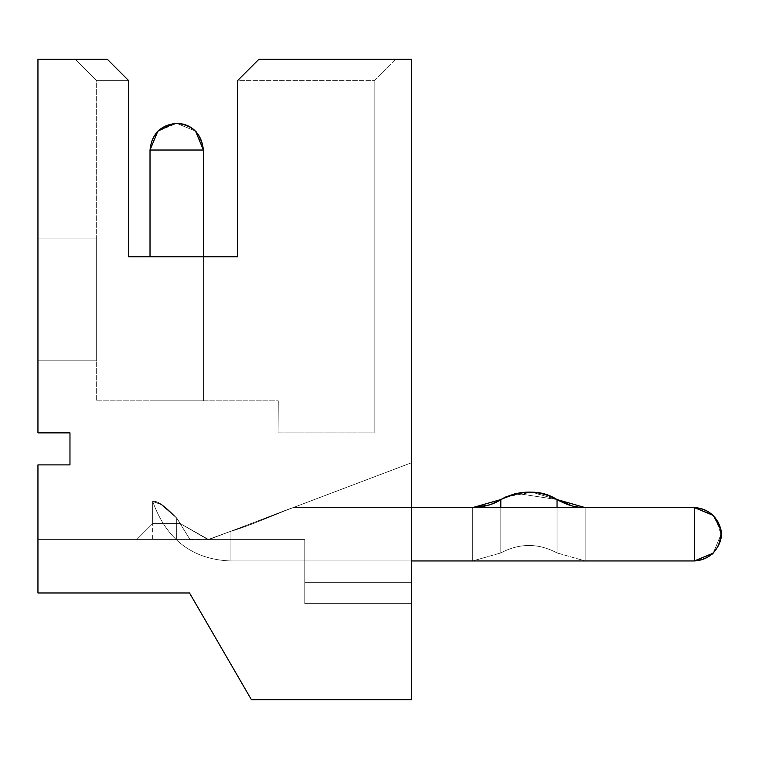 <?xml version="1.0" encoding="UTF-8"?>
<svg xmlns="http://www.w3.org/2000/svg" width="759" height="759" viewBox="0 0 759 759"><rect width="100%" height="100%" fill="white"/><g stroke="black" fill="none" stroke-linecap="round" stroke-linejoin="round"><path stroke-width="0.57" stroke-dasharray="3.79 2.85" d="M107.332 59.297L37.95 59.297L107.332 59.297M107.323 59.297L75.312 59.297L107.323 59.297L128.669 80.644L128.669 256.76L237.539 256.76L237.539 80.644L258.895 59.297L411.52 59.297L411.52 699.703L251.419 699.703L189.513 592.969L37.95 592.969L37.95 464.887L69.97 464.887L69.97 432.867L37.95 432.867L37.95 59.297L37.95 432.867L69.97 432.867L69.97 464.887L37.95 464.887L37.95 592.969L189.513 592.969L251.419 699.703L411.52 699.703L411.52 59.297L258.895 59.297L237.539 80.644L237.539 256.76L128.669 256.76L128.669 80.644L107.323 59.297L128.669 80.644L107.323 59.297L75.312 59.297L107.323 59.297L128.669 80.644L107.323 59.297M37.95 238.079L37.95 360.819L37.95 238.079L37.95 360.819L37.95 238.079L96.659 238.079L37.95 238.079L96.659 238.079L96.659 360.819L37.95 360.819L37.95 238.079L37.95 360.819L96.659 360.819L37.95 360.819L96.659 360.819L96.659 238.079L37.95 238.079L96.659 238.079L96.659 360.819L37.95 360.819L37.95 238.079L37.95 360.819L96.659 360.819L37.95 360.819L96.659 360.819L96.659 238.079L37.95 238.079M96.659 80.644L75.312 59.297L96.659 80.644L75.312 59.297L96.659 80.644L128.679 80.644L96.659 80.644L128.679 80.644L96.659 80.644L96.659 400.847L96.659 80.644M128.669 80.644L128.669 256.76L237.539 256.76L237.539 80.644L258.895 59.297L395.505 59.297L258.895 59.297L237.539 80.644L237.539 256.76L128.669 256.76L128.669 80.644L128.669 256.76L237.539 256.76L237.539 80.644L374.159 80.644L374.159 432.867L278.098 432.867L278.278 400.847L96.659 400.847L278.278 400.847L278.098 432.867L374.159 432.867L374.159 80.644L237.539 80.644L237.539 256.76L128.669 256.76L128.669 80.644M411.52 582.295L411.52 462.753L411.52 699.703L411.52 582.295L304.786 582.295L304.786 539.602L208.725 539.602L411.52 462.753L411.52 582.295L411.52 462.753L208.725 539.602L304.786 539.602L304.786 582.295L411.52 582.295L304.786 582.295L304.786 603.642L411.52 603.642L411.52 582.295L411.52 603.642L304.786 603.642L411.52 603.642L304.786 603.642L304.786 582.295L411.52 582.295L304.786 582.295L304.786 539.602L208.725 539.602L411.52 462.753L411.52 582.295L411.52 462.753L208.725 539.602L304.786 539.602L304.786 582.295L411.52 582.295L304.786 582.295L304.786 603.642L411.52 603.642L411.52 582.295L411.52 603.642L304.786 603.642L411.52 603.642L304.786 603.642L304.786 582.295L411.52 582.295L304.786 582.295L304.786 539.602L208.725 539.602L411.52 462.753L411.52 582.295L411.52 462.753L208.725 539.602L304.786 539.602L304.786 582.295L411.52 582.295L304.786 582.295L304.786 603.642L411.52 603.642L411.52 582.295L411.52 603.642L304.786 603.642L411.52 603.642L304.786 603.642L304.786 582.295L411.52 582.295L304.786 582.295L304.786 539.602L208.725 539.602L411.52 462.753L411.52 582.295L411.52 462.753L208.725 539.602L304.786 539.602L304.786 582.295L411.52 582.295L304.786 582.295L304.786 603.642L411.52 603.642L411.52 582.295L411.52 603.642L304.786 603.642L411.52 603.642L304.786 603.642L304.786 582.295L411.52 582.295L304.786 582.295L304.786 539.602L208.725 539.602L411.52 462.753L411.52 582.295L411.52 462.753L208.725 539.602L304.786 539.602L304.786 582.295L411.52 582.295L304.786 582.295L304.786 603.642L411.52 603.642L411.52 582.295L411.52 603.642L304.786 603.642L411.52 603.642L304.786 603.642L304.786 582.295L411.52 582.295L304.786 582.295L304.786 539.602L208.725 539.602L411.52 462.753L411.52 582.295L411.52 462.753L208.725 539.602L304.786 539.602L304.786 582.295L411.52 582.295L304.786 582.295L304.786 603.642L411.52 603.642L411.52 582.295L411.52 603.642L304.786 603.642L411.52 603.642L304.786 603.642L304.786 582.295L411.52 582.295L304.786 582.295L304.786 539.602L208.725 539.602L411.52 462.753L411.52 582.295L411.52 462.753L208.725 539.602L304.786 539.602L304.786 582.295L411.52 582.295L304.786 582.295L304.786 603.642L411.52 603.642L411.52 582.295L411.52 603.642L304.786 603.642L411.52 603.642L304.786 603.642L304.786 582.295L411.52 582.295L304.786 582.295L304.786 539.602L208.725 539.602L411.52 462.753L411.52 582.295L411.52 462.753L208.725 539.602L304.786 539.602L304.786 582.295L411.52 582.295L304.786 582.295L304.786 603.642L411.52 603.642L411.52 582.295L411.52 603.642L304.786 603.642L411.52 603.642L304.786 603.642L304.786 582.295L411.52 582.295L304.786 582.295L304.786 539.602L208.725 539.602L411.52 462.753L411.52 582.295L411.52 462.753L208.725 539.602L304.786 539.602L304.786 582.295L411.52 582.295L304.786 582.295L304.786 603.642L411.52 603.642L411.52 582.295L411.52 603.642L304.786 603.642L411.52 603.642L304.786 603.642L304.786 582.295L411.52 582.295L304.786 582.295L304.786 539.602L208.725 539.602L411.52 462.753L411.52 582.295L411.52 462.753L208.725 539.602L304.786 539.602L304.786 582.295L411.52 582.295L304.786 582.295L304.786 603.642L411.52 603.642L411.52 582.295L411.52 603.642L304.786 603.642L411.52 603.642L304.786 603.642L304.786 539.602L37.95 539.602L37.95 592.969L37.95 539.602L37.95 592.969L189.513 592.969L37.95 592.969L189.513 592.969L251.419 699.703L189.513 592.969L251.419 699.703L411.52 699.703L251.419 699.703L411.52 699.703L411.52 603.642L411.52 699.703L251.419 699.703L189.513 592.969L37.95 592.969L37.95 539.602L304.786 539.602L304.786 603.642L411.52 603.642L304.786 603.642L411.52 603.642L304.786 603.642L304.786 582.295L411.52 582.295M96.659 238.079L96.659 360.819L96.659 238.079M374.159 80.644L395.505 59.297L258.895 59.297L237.539 80.644L374.159 80.644L395.505 59.297L374.159 80.644L237.539 80.644L258.895 59.297L395.505 59.297L374.159 80.644L374.159 432.867L374.159 80.644M278.098 432.867L374.159 432.867L278.098 432.867L278.278 400.847L278.098 432.867M304.786 603.642L304.786 539.602L304.786 603.642M176.705 523.596L176.705 539.602L176.705 523.596L180.329 523.596L176.705 523.596L180.329 523.596L176.705 523.596L180.329 523.596L176.705 523.596L180.329 523.596L176.705 523.596L180.329 523.596L176.705 523.596L180.329 523.596L176.705 523.596L180.329 523.596L176.705 523.596L180.329 523.596L176.705 523.596L176.705 539.602L136.677 539.602L207.975 539.602L180.329 523.587L207.975 539.602L230.072 531.509L230.072 560.948L230.072 531.509L293.221 507.581L472.705 507.581L472.705 560.948L230.072 560.948L230.072 531.509L230.072 560.948C192.198 559.298 166.401 539.45 152.692 501.395C166.401 539.45 192.198 559.298 230.072 560.948C192.198 559.298 166.401 539.45 152.692 501.395C157.085 500.266 165.073 505.807 176.657 518.036C164.589 505.655 156.601 500.105 152.692 501.395C166.401 539.45 192.198 559.298 230.072 560.948L472.705 560.948L472.705 507.581L293.221 507.581L208.725 539.602L411.52 462.753L293.211 507.581C288.116 508.995 242.216 527.258 230.072 531.509L208.725 539.602L304.786 539.602L37.95 539.602L176.705 539.602C145.728 539.602 145.728 539.602 176.705 539.602L304.786 539.602L140.633 539.602L304.786 539.602L140.633 539.602L304.786 539.602L140.633 539.602L304.786 539.602L140.633 539.602L304.786 539.602L140.633 539.602L304.786 539.602L140.633 539.602L208.725 539.602L230.072 531.509L230.072 560.948L230.072 531.509C247.813 526.803 287.708 509.27 293.221 507.581L411.52 507.581L293.221 507.581L230.072 531.509L230.072 560.948L411.52 560.948L230.072 560.948L230.072 531.509L207.975 539.602L180.329 523.587L176.705 517.999L161.705 504.602L152.692 501.395L161.25 504.526L176.705 517.999L176.705 539.602C145.737 539.602 145.737 539.602 176.705 539.602C145.737 539.602 145.737 539.602 176.705 539.602L176.705 518.008L176.705 539.602L190.035 539.602L176.705 517.999L190.035 539.602L176.705 539.602L176.705 518.008L160.974 504.45L152.692 501.395L161.42 504.583L176.705 517.999L176.705 523.587L152.692 523.587L176.705 523.587L152.692 523.587L176.705 523.587L176.705 517.999L180.329 523.587L152.692 523.587L176.705 523.587L152.692 523.587L176.705 523.587L176.705 517.999L161.534 504.593L152.692 501.395L161.42 504.583L176.705 517.999L176.705 523.587L152.692 523.587L176.705 523.587L152.692 523.587L176.705 523.587L176.705 517.999L180.329 523.587L152.692 523.587L176.705 523.587L152.692 523.587L176.705 523.587L176.705 517.999L160.974 504.45L152.692 501.395L161.42 504.583L176.705 517.999L176.705 523.587L152.692 523.587L176.705 523.587L152.692 523.587L176.705 523.587L176.705 517.999L180.329 523.587L152.692 523.587L176.705 523.587L152.692 523.587L176.705 523.587L176.705 517.999L160.974 504.45L152.692 501.395L161.42 504.583L176.705 517.999L176.705 523.587L152.692 523.587L176.705 523.587L152.692 523.587L176.705 523.587L176.705 517.999L180.329 523.587L176.705 517.999L161.174 504.536L152.692 501.395L161.42 504.583L176.705 517.999L176.705 523.587L152.692 523.587L176.705 523.587L152.692 523.587L176.705 523.587L176.705 517.999L180.329 523.587L176.705 517.999L160.984 504.46L152.692 501.395L161.42 504.583L176.705 517.999L176.705 523.587L152.692 523.587L176.705 523.587L152.692 523.587L176.705 523.587L176.705 517.999L180.329 523.587L176.705 517.999L160.974 504.45L152.692 501.395L161.42 504.583L176.705 517.999L176.705 523.587C145.737 523.587 145.737 523.587 176.705 523.587C145.737 523.587 145.737 523.587 176.705 523.587L176.705 539.602L136.677 539.602L176.676 539.602L176.705 523.587C145.737 523.587 145.737 523.587 176.705 523.587C145.737 523.587 145.737 523.587 176.705 523.587L180.329 523.587L176.705 517.999L180.329 523.587L176.705 517.999L161.183 504.545L152.692 501.395L161.42 504.583L176.705 517.999L176.705 523.587C145.737 523.587 145.737 523.587 176.705 523.587C145.737 523.587 145.737 523.587 176.705 523.587L180.329 523.587L176.705 523.587C145.737 523.587 145.737 523.587 176.705 523.587C145.737 523.587 145.737 523.587 176.705 523.587L180.329 523.587L207.975 539.602L136.677 539.602L207.975 539.602L180.329 523.596L176.705 523.596L180.329 523.596L176.705 517.999L180.329 523.587L207.975 539.602L136.677 539.602L176.676 539.602L176.705 523.587C145.737 523.587 145.737 523.587 176.705 523.587C145.737 523.587 145.737 523.587 176.705 523.587L176.705 539.602L176.705 523.587C145.737 523.587 145.737 523.587 176.705 523.587C145.737 523.587 145.737 523.587 176.705 523.587L176.705 539.602L207.966 539.602L180.329 523.596L176.705 517.999L161.534 504.593L152.692 501.395L161.42 504.583L176.705 517.999L176.705 523.587C145.737 523.587 145.737 523.587 176.705 523.587C145.737 523.587 145.737 523.587 176.705 523.587L176.705 539.602L207.966 539.602L136.677 539.602L176.676 539.602L176.705 523.587C145.737 523.587 145.737 523.587 176.705 523.587C145.737 523.587 145.737 523.587 176.705 523.587L176.705 539.602L207.966 539.602L180.329 523.596L176.705 517.999L180.329 523.587L207.975 539.602L136.677 539.602L176.676 539.602M96.659 400.847L278.278 400.847L96.659 400.847M150.026 400.847L203.384 400.847L150.026 400.847L203.384 400.847L150.035 400.847L203.384 400.847L203.384 150.026L150.016 150.026L150.016 400.847L203.384 400.847L203.384 150.026L203.384 400.847L150.026 400.847L203.384 400.847L203.384 150.026L150.016 150.026L203.384 150.026L203.384 400.847L150.016 400.847L150.016 150.026L150.016 400.847L203.384 400.847L203.384 256.76L203.384 400.847L150.016 400.847L150.016 150.026L203.384 150.026L150.016 150.026L150.016 400.847L203.384 400.847L203.384 150.026L203.384 400.847L203.384 150.026L203.384 400.847L150.016 400.847L150.016 150.026L203.384 150.026L150.016 150.026L203.384 150.026L150.016 150.026L203.384 150.026L203.384 400.847L203.384 150.026L203.384 400.847L203.384 150.026L150.016 150.026L150.016 400.847L203.384 400.847L203.384 150.026L150.016 150.026L150.016 400.847L150.016 150.026L203.384 150.026L203.384 400.847L150.026 400.847L203.384 400.847L203.384 150.026L150.016 150.026L203.384 150.026L203.384 400.847L150.016 400.847L203.384 400.847L150.016 400.847L150.016 150.026L150.016 400.847L150.016 150.026L150.016 400.847L203.384 400.847L150.016 400.847L150.016 150.026L203.384 150.026L150.016 150.026L150.016 400.847L150.016 150.026L203.384 150.026L203.384 400.847L150.016 400.847L150.016 150.026L150.016 400.847M207.975 539.611L230.072 531.509L230.072 560.948C192.198 559.298 166.401 539.45 152.692 501.395C166.401 539.45 192.198 559.298 230.072 560.948L230.072 531.509L230.072 560.948L694.371 560.948L230.072 560.948L472.705 560.948L472.705 507.581L293.221 507.581C288.116 508.995 242.216 527.258 230.072 531.509L230.072 560.948C192.198 559.298 166.401 539.45 152.692 501.395C156.601 500.105 164.589 505.655 176.657 518.036C164.589 505.655 156.601 500.105 152.692 501.395C156.601 500.105 164.589 505.655 176.657 518.036C164.589 505.655 156.601 500.105 152.692 501.395C166.401 539.45 192.198 559.298 230.072 560.948L230.072 531.509L208.725 539.602L230.072 531.509L230.072 560.948L694.371 560.948L230.072 560.948L230.072 531.509C247.813 526.803 287.708 509.27 293.221 507.581L694.371 507.581L293.221 507.581C288.116 508.995 242.216 527.258 230.072 531.509L230.072 560.948L230.072 531.509L207.975 539.602L230.072 531.509L230.072 560.948L694.371 560.948L230.072 560.948L230.072 531.509C247.813 526.803 287.708 509.27 293.221 507.581L694.371 507.581L293.221 507.581C288.116 508.995 242.216 527.258 230.072 531.509L230.072 560.948L230.072 531.509L208.725 539.602L230.072 531.509L230.072 560.948L230.072 531.509C247.813 526.803 287.708 509.27 293.221 507.581L694.371 507.581L293.221 507.581C288.116 508.995 242.216 527.258 230.072 531.509L207.975 539.602L230.072 531.509C247.813 526.803 287.708 509.27 293.221 507.581L694.371 507.581L293.221 507.581C288.116 508.995 242.216 527.258 230.072 531.509L207.975 539.602L180.329 523.587L176.705 523.587L176.705 539.602L136.677 539.602L176.705 539.602L176.705 523.587L180.329 523.587L176.695 518.008L180.329 523.587L207.975 539.602L180.329 523.587L176.695 518.008L180.329 523.587L207.975 539.602L180.329 523.587L176.695 518.008L180.329 523.587L207.975 539.602L180.329 523.587L176.695 518.008L180.329 523.587L207.975 539.602L180.329 523.587L176.695 518.008L180.329 523.596L208.725 539.611L180.329 523.587L176.695 518.008L180.329 523.596L207.966 539.602L180.329 523.587L176.695 518.008L180.329 523.596L207.975 539.602L180.329 523.587L176.695 518.008L180.329 523.587L207.975 539.602L180.329 523.587L176.705 523.587L176.705 539.602L136.677 539.602L207.975 539.602L180.329 523.587L207.975 539.602L136.677 539.602L207.975 539.602L180.329 523.587L207.975 539.602L136.677 539.602L207.975 539.602L136.677 539.602L207.975 539.602L180.329 523.587L176.705 523.587C145.737 523.587 145.737 523.587 176.705 523.587C145.737 523.587 145.737 523.587 176.705 523.587L176.705 539.602L136.677 539.602L152.692 523.587L152.692 501.395L161.193 504.65L176.648 518.046C164.248 505.57 156.259 500.02 152.692 501.395C166.401 539.45 192.198 559.298 230.072 560.948L230.072 531.509L208.716 539.602L176.705 539.602L176.705 523.587L180.329 523.587L207.975 539.602L180.329 523.587L207.975 539.602L136.677 539.602L152.692 523.587L152.692 501.395L161.193 504.65L176.648 518.046L161.193 504.65L152.692 501.395C166.401 539.45 192.198 559.298 230.072 560.948L694.371 560.948L230.072 560.948L230.072 531.509L230.072 560.948C192.198 559.298 166.401 539.45 152.692 501.395C166.401 539.45 192.198 559.298 230.072 560.948L230.072 531.509C247.813 526.803 287.708 509.27 293.221 507.581C288.116 508.995 242.216 527.258 230.072 531.509L230.072 560.948L694.371 560.948L230.072 560.948L230.072 531.509L208.716 539.602L230.072 531.509L230.072 560.948C192.198 559.298 166.401 539.45 152.692 501.395L161.193 504.65L176.648 518.046L161.193 504.65L152.692 501.395C166.401 539.45 192.198 559.298 230.072 560.948L230.072 531.509C247.813 526.803 287.708 509.27 293.221 507.581L694.371 507.581L694.362 560.948L694.362 507.581L694.362 560.948L694.362 507.581L712.094 514.317L694.362 507.581L694.362 560.948L694.362 507.581L694.362 560.948L694.362 507.581L712.094 514.317L694.362 507.581L694.362 560.948L694.362 507.581L694.362 560.948L694.362 507.581L712.094 514.317L694.362 507.581L694.362 560.948L694.362 507.581L694.362 560.948L694.362 507.581L712.094 514.317L694.362 507.581L694.362 560.948L712.094 554.212L694.362 560.948L694.362 507.581L694.362 560.948L694.362 507.581L694.362 560.948L712.094 554.212L694.362 560.948L694.362 507.581L694.362 560.948L694.362 507.581L713.232 515.399L717.976 521.831L713.232 515.399L694.362 507.581L713.232 515.399L720.443 528.615L720.889 531.328L720.443 528.615L713.232 515.399L694.362 507.581L713.232 515.399L717.976 521.831L713.232 515.399L694.362 507.581L713.232 515.399L720.443 528.615L720.889 531.328L720.443 528.615L713.232 515.399L694.362 507.581L713.232 515.399L717.976 521.831L713.232 515.399L694.362 507.581L713.232 515.399L720.443 528.615L720.889 531.328L720.443 528.615L713.232 515.399L694.362 507.581L713.232 515.399L717.976 521.831M176.705 523.587L176.705 539.602L136.677 539.602L152.692 523.587L152.692 501.395L161.193 504.65L176.648 518.046L161.193 504.65L152.692 501.395C166.401 539.45 192.198 559.298 230.072 560.948C192.198 559.298 166.401 539.45 152.692 501.395C156.259 500.02 164.248 505.57 176.648 518.046M557.04 500.247L557.04 552.941L585.151 560.948L585.151 507.581L585.151 560.948L557.04 552.941L557.04 507.581L557.04 552.941C538.311 542.998 519.564 542.998 500.817 552.941L500.817 507.581L500.817 552.941L472.705 560.948L472.705 507.581L472.705 560.948L500.817 552.941L500.817 500.247L500.817 552.941C519.564 542.998 538.311 542.998 557.04 552.941L557.04 499.574L532.173 492.259L515.94 493.578L506.632 496.557L516.737 493.407L557.04 499.574L585.151 507.581L694.371 507.581L293.221 507.581L230.072 531.509L230.072 560.948L694.371 560.948L230.072 560.948L230.072 531.509L293.221 507.581L472.705 507.581L472.705 560.948L500.817 552.941C519.564 542.998 538.311 542.998 557.04 552.941L585.151 560.948L585.151 507.581L694.371 507.581L694.362 560.948L712.094 554.212L694.362 560.948L694.362 507.581L713.232 515.399L720.443 528.615L720.889 531.328M500.817 500.247L500.817 552.941L472.705 560.948L472.705 507.581L500.817 499.574L472.705 507.581L472.705 560.948L230.072 560.948L230.072 531.509L230.072 560.948L694.371 560.948C710.462 559.25 719.352 550.36 721.05 534.26L713.232 553.131L721.05 534.26C719.352 550.36 710.462 559.25 694.362 560.948L694.371 507.581C710.462 509.28 719.352 518.169 721.05 534.27L713.232 553.131L721.05 534.26C719.352 518.169 710.462 509.28 694.371 507.581L694.362 560.948L694.362 507.581C710.462 509.28 719.352 518.169 721.05 534.26C719.352 550.36 710.462 559.25 694.362 560.948L712.094 554.212L694.362 560.948L694.362 507.581C710.462 509.28 719.352 518.169 721.05 534.26C719.352 550.36 710.462 559.25 694.362 560.948L694.362 507.581C710.462 509.28 719.352 518.169 721.05 534.26C719.352 550.36 710.462 559.25 694.362 560.948L694.362 507.581C710.462 509.28 719.352 518.169 721.05 534.26C719.352 550.36 710.462 559.25 694.362 560.948L694.362 507.581C710.462 509.28 719.352 518.169 721.05 534.26C719.352 550.36 710.462 559.25 694.362 560.948L694.362 507.581C710.462 509.28 719.352 518.169 721.05 534.26C719.352 550.36 710.462 559.25 694.362 560.948L713.232 553.131L719.304 543.757M176.657 518.036C165.073 505.807 157.085 500.266 152.692 501.395C156.601 500.105 164.589 505.655 176.657 518.036C164.589 505.655 156.601 500.105 152.692 501.395C166.401 539.45 192.198 559.298 230.072 560.948C192.198 559.298 166.401 539.45 152.692 501.395L161.325 504.621L176.695 518.008L161.876 504.479L152.692 501.395L152.692 539.602M190.006 539.507L208.725 539.602L230.072 531.509L230.072 560.948C192.198 559.298 166.401 539.45 152.692 501.395C166.401 539.45 192.198 559.298 230.072 560.948L230.072 531.509L208.725 539.602L190.025 539.592L176.705 518.008L190.035 539.602M208.725 539.602L230.072 531.509L230.072 560.948L230.072 531.509C247.813 526.803 287.708 509.27 293.221 507.581C288.116 508.995 242.216 527.258 230.072 531.509L230.072 560.948L694.371 560.948L585.151 560.948L557.04 552.941C538.311 542.998 519.564 542.998 500.817 552.941L500.817 499.574L505.93 496.86L500.817 499.574C493.938 504.289 484.574 506.955 472.705 507.581L500.817 499.574L500.817 552.941L500.817 499.574L505.058 497.268M156.762 132.294L150.016 150.026L203.384 150.026C201.695 133.926 192.795 125.036 176.705 123.337C160.614 125.036 151.715 133.926 150.016 150.026C151.715 133.926 160.614 125.036 176.705 123.337C160.614 125.036 151.715 133.926 150.026 150.026C151.715 133.926 160.614 125.036 176.705 123.337C192.795 125.036 201.695 133.926 203.384 150.026C201.695 133.926 192.795 125.036 176.705 123.337C192.795 125.036 201.695 133.926 203.384 150.026C201.695 133.926 192.795 125.036 176.705 123.337C160.614 125.036 151.715 133.926 150.026 150.026L203.384 150.026L150.026 150.026C151.715 133.926 160.614 125.036 176.705 123.337L157.834 131.155L176.705 123.337L195.575 131.155L176.705 123.337C192.795 125.036 201.695 133.926 203.384 150.026L150.016 150.026L203.384 150.026C201.695 133.926 192.795 125.036 176.705 123.337C160.614 125.036 151.715 133.926 150.026 150.026L203.384 150.026L150.026 150.026C151.715 133.926 160.614 125.036 176.705 123.337C192.795 125.036 201.695 133.926 203.384 150.026C201.695 133.926 192.795 125.036 176.705 123.337C160.614 125.036 151.715 133.926 150.026 150.026L203.384 150.026L150.026 150.026C151.715 133.926 160.614 125.036 176.705 123.337C192.795 125.036 201.695 133.926 203.384 150.026L196.647 132.294M713.232 515.399L717.094 520.276L719.883 526.452L717.094 520.276L719.883 526.452L717.094 520.276L719.883 526.452L717.094 520.276L719.883 526.452L717.094 520.276L713.232 515.399L717.094 520.276L713.232 515.399L717.094 520.276L713.232 515.399L717.094 520.276L713.232 515.399L715.206 517.6L721.05 534.26C719.352 518.169 710.462 509.28 694.362 507.581M720.443 528.615L721.022 533.084L720.443 528.615M176.705 123.337C192.805 125.026 201.695 133.926 203.384 150.026C201.154 134.21 193.222 125.368 179.589 123.489L173.82 123.489C160.187 125.368 152.255 134.21 150.026 150.026C151.715 133.926 160.604 125.026 176.705 123.337C192.805 125.026 201.695 133.926 203.384 150.026C201.154 134.21 193.222 125.368 179.589 123.489L173.82 123.489C160.187 125.368 152.255 134.21 150.026 150.026C151.715 133.926 160.604 125.026 176.705 123.337C192.805 125.026 201.695 133.926 203.384 150.026C201.154 134.21 193.222 125.368 179.589 123.489L173.82 123.489C160.187 125.368 152.255 134.21 150.026 150.026C151.715 133.926 160.604 125.026 176.705 123.337C192.805 125.026 201.695 133.926 203.384 150.026C201.154 134.21 193.222 125.368 179.589 123.489L173.82 123.489C160.187 125.368 152.255 134.21 150.026 150.026C151.715 133.926 160.604 125.026 176.705 123.337C160.604 125.026 151.715 133.926 150.026 150.026C152.255 134.21 160.187 125.368 173.82 123.489L179.589 123.489C193.222 125.368 201.154 134.21 203.384 150.026C201.695 133.926 192.805 125.026 176.705 123.337C192.805 125.026 201.695 133.926 203.384 150.026L150.026 150.026L203.384 150.026C201.695 133.926 192.795 125.036 176.705 123.337C160.614 125.036 151.715 133.926 150.026 150.026C151.715 133.926 160.614 125.036 176.705 123.337C192.795 125.036 201.695 133.926 203.384 150.026L150.026 150.026L203.384 150.026C201.695 133.926 192.795 125.036 176.705 123.337C160.614 125.036 151.715 133.926 150.026 150.026C151.715 133.926 160.614 125.036 176.705 123.337C192.795 125.036 201.695 133.926 203.384 150.026L150.026 150.026L203.384 150.026C201.695 133.926 192.795 125.036 176.705 123.337C160.614 125.036 151.715 133.926 150.026 150.026C151.715 133.926 160.614 125.036 176.705 123.337C192.795 125.036 201.695 133.926 203.384 150.026L150.026 150.026C151.715 133.926 160.604 125.026 176.705 123.337L179.589 123.489C193.222 125.368 201.154 134.21 203.384 150.026C201.695 133.926 192.805 125.026 176.705 123.337L173.82 123.489C160.187 125.368 152.255 134.21 150.026 150.026C151.715 133.926 160.604 125.026 176.705 123.337L179.589 123.489C193.222 125.368 201.154 134.21 203.384 150.026C201.695 133.926 192.805 125.026 176.705 123.337L173.82 123.489C160.187 125.368 152.255 134.21 150.026 150.026L157.834 131.155M514.83 493.834L516.737 493.407L557.04 499.574L531.774 492.24L505.874 496.889M557.04 499.574L585.151 507.581L557.04 499.574L557.04 552.941L557.04 499.574L532.173 492.259L516.035 493.549L532.173 492.259L557.04 499.574C567.457 505.295 576.831 507.97 585.151 507.581L585.151 560.948L694.371 560.948L585.151 560.948L585.151 507.581L585.151 560.948L694.371 560.948C710.462 559.25 719.352 550.36 721.05 534.27L720.158 541.11L721.05 534.27M694.371 507.581L585.151 507.581L585.151 560.948L585.151 507.581L694.371 507.581M713.232 553.131L717.094 548.254L719.883 542.078M720.443 539.915L721.022 535.446M152.692 523.587L152.692 501.395L152.692 523.587L152.692 501.395L152.692 523.587L152.692 501.395L152.692 523.587L136.677 539.602L152.692 523.587M489.005 504.991L500.817 499.574L489.005 504.991M719.513 525.351L721.041 533.71M694.362 560.948C718.944 559.611 722.758 534.251 721.05 534.26C719.361 550.36 710.462 559.26 694.362 560.948C718.944 559.611 722.758 534.251 721.05 534.26L721.05 534.26C719.361 550.36 710.462 559.26 694.362 560.948C718.944 559.611 722.758 534.251 721.05 534.26C719.361 550.36 710.462 559.26 694.362 560.948C718.944 559.611 722.758 534.251 721.05 534.26L721.05 534.26C719.361 550.36 710.462 559.26 694.362 560.948C718.944 559.611 722.758 534.251 721.05 534.26C719.361 550.36 710.462 559.26 694.362 560.948C718.944 559.611 722.758 534.251 721.05 534.26L721.05 534.26C719.361 550.36 710.462 559.26 694.362 560.948C718.944 559.611 722.758 534.251 721.05 534.26C719.361 550.36 710.462 559.26 694.362 560.948M572.267 505.959L585.151 507.581L572.267 505.959"/><path stroke-width="1.14" d="M37.95 59.297L107.332 59.297L37.95 59.297L37.95 432.867L37.95 59.297M411.52 59.297L258.895 59.297L237.539 80.644L237.539 256.76L128.669 256.76L128.669 80.644L107.323 59.297L128.669 80.644L128.669 256.76L237.539 256.76L237.539 80.644L258.895 59.297L411.52 59.297L411.52 699.703L411.52 59.297M37.95 432.867L69.97 432.867L69.97 464.887L37.95 464.887L37.95 592.969L189.513 592.969L251.419 699.703L411.52 699.703L251.419 699.703L189.513 592.969L37.95 592.969L37.95 464.887L69.97 464.887L69.97 432.867L37.95 432.867M411.52 560.948L694.362 560.948L694.362 507.581L411.52 507.581L694.362 507.581L694.362 560.948L411.52 560.948M150.016 150.026L150.016 256.76L150.016 150.026L203.384 150.026L203.384 256.76L203.384 150.026C201.695 133.926 192.795 125.036 176.705 123.337C160.614 125.036 151.715 133.926 150.026 150.026L203.384 150.026C201.154 134.21 193.222 125.368 179.589 123.489L176.714 123.337C192.795 125.036 201.695 133.926 203.384 150.026M694.362 560.948C710.462 559.25 719.352 550.36 721.05 534.26C719.352 518.169 710.462 509.28 694.362 507.581C710.462 509.28 719.352 518.169 721.05 534.26C719.352 550.36 710.462 559.25 694.362 560.948C718.944 559.611 722.758 534.251 721.05 534.26L721.022 533.084L721.05 534.26C722.758 534.279 718.944 508.919 694.362 507.581L713.232 515.399L720.405 528.416L721.022 535.446M500.817 507.581L500.817 499.574L472.705 507.581L489.005 504.991L472.705 507.581C484.574 506.955 493.938 504.289 500.817 499.574L500.817 507.581M713.232 553.131L712.094 554.212L713.232 553.131L712.094 554.212L713.232 553.131L712.094 554.212L713.232 553.131L712.094 554.212L713.232 553.131L694.371 560.948M713.232 515.399L712.094 514.317L713.232 515.399L712.094 514.317L713.232 515.399L712.094 514.317L713.232 515.399L712.094 514.317L713.232 515.399L694.371 507.581M719.883 526.452L720.443 528.615L719.883 526.452M156.762 132.294L157.834 131.155L150.026 150.026C151.715 133.926 160.614 125.036 176.705 123.337C160.604 125.026 151.715 133.926 150.026 150.026M196.647 132.294L195.575 131.155L203.393 150.026M557.04 500.247L557.04 499.574C567.457 505.295 576.831 507.97 585.151 507.581L557.04 499.574L557.04 507.581L557.04 499.574C538.311 489.631 519.564 489.631 500.817 499.574L500.817 500.247M505.874 496.889L514.83 493.834M506.13 496.775L506.632 496.557L506.13 496.775M557.04 499.574L572.267 505.959L557.04 499.574C541.632 489.697 522.885 489.697 500.817 499.574L505.058 497.268M719.883 542.078L720.443 539.915M719.304 543.757L721.041 533.71M717.976 521.831L719.513 525.351M720.889 531.328L721.05 534.203M157.834 131.155L173.82 123.489L176.695 123.337M505.826 496.917L500.817 499.574L505.826 496.917"/></g></svg>
